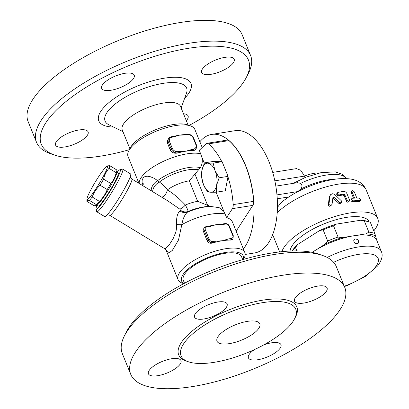 <?xml version="1.0" encoding="UTF-8"?>
<svg xmlns="http://www.w3.org/2000/svg" width="409" height="409" viewBox="0 0 409 409"><rect width="100%" height="100%" fill="white"/><g stroke="black" fill="none" stroke-linecap="round" stroke-linejoin="round"><path stroke-width="0.61" d="M246.346 77.398L248.401 73.38A115.496 41.202 157.9 0 0 250.589 55.512L242.148 34.719A115.496 41.202 157.9 0 0 119.638 39.995A115.496 41.202 157.9 0 0 28.129 121.621L36.57 142.414A115.496 41.202 157.9 0 0 50.598 153.702L54.872 155.149A111.8 39.883 -22.1 0 1 129.873 65.21A111.8 39.883 -22.1 0 1 246.346 77.398A111.8 39.883 -22.1 0 1 239.925 87.01A111.8 39.883 -22.1 0 1 189.111 125.42M250.589 55.512A115.496 41.202 157.9 0 0 128.078 60.788A115.496 41.202 157.9 0 0 36.57 142.414M129.382 149.674A111.8 39.883 -22.1 0 1 54.872 155.149M183.503 113.784A17.556 6.263 -22.1 0 1 188.084 115.936A17.556 6.263 -22.1 0 1 186.305 120.675M86.759 136.1A17.556 6.263 -22.1 0 1 69.474 145.916A17.556 6.263 -22.1 0 1 55.573 145.083A17.556 6.263 -22.1 0 1 56.912 140.86A17.556 6.263 -22.1 0 1 74.198 131.038A17.556 6.263 -22.1 0 1 88.104 131.872A17.556 6.263 -22.1 0 1 86.759 136.1M111.059 90.246A17.556 6.263 -22.1 0 1 101.677 88.385A17.556 6.263 -22.1 0 1 108.114 79.832A17.556 6.263 -22.1 0 1 124.827 73.318A17.556 6.263 -22.1 0 1 134.208 75.174A17.556 6.263 -22.1 0 1 127.777 83.727A17.556 6.263 -22.1 0 1 111.059 90.246M202.997 68.226A17.556 6.263 -22.1 0 1 220.282 58.405A17.556 6.263 -22.1 0 1 234.188 59.239A17.556 6.263 -22.1 0 1 232.849 63.467A17.556 6.263 -22.1 0 1 215.563 73.283A17.556 6.263 -22.1 0 1 201.657 72.449A17.556 6.263 -22.1 0 1 202.997 68.226M188.089 125.072L180.481 106.34A31.416 11.207 157.9 0 0 147.158 107.772A31.416 11.207 157.9 0 0 122.265 129.975L129.873 148.707M190.451 125.87L187.245 124.786A33.262 11.866 157.9 0 0 158.856 128.452A33.262 11.866 157.9 0 0 132.189 145.057A33.262 11.866 157.9 0 0 130.277 147.92L128.738 150.931A36.033 12.853 -22.1 0 1 130.808 147.833A36.033 12.853 -22.1 0 1 159.694 129.842A36.033 12.853 -22.1 0 1 190.451 125.87A36.033 12.853 -22.1 0 1 194.827 129.392L202.189 147.516M138.953 183.339L128.053 156.509A36.033 12.853 -22.1 0 1 128.738 150.931M161.724 197.179A8.001 5.087 106 0 0 167.368 189.888A21.253 7.582 -22.1 0 1 189.311 180.824L200.313 167.726C202.332 164.346 202.803 160.706 201.719 156.8L199.326 150.267L206.08 143.774A5.542 2.822 80.9 0 1 206.959 143.314A5.542 2.822 80.9 0 1 208.518 143.866A61.907 31.498 80.9 0 1 221.806 161.693L213.38 161.443L204.439 162.869L207.69 163.176A14.673 7.464 -99.1 0 0 201.939 170.251L204.439 162.869M187.644 134.719A0.925 0.47 -99.1 0 0 187.138 134.254L186.177 134.408A0.925 0.47 80.9 0 1 186.177 134.408A0.925 0.47 80.9 0 1 186.683 134.873L187.644 134.719A4.622 3.62 -140.9 0 1 193.196 138.094A0.925 0.327 -22.1 0 1 193.692 138.191L196.289 144.592A0.925 0.327 157.9 0 0 195.793 144.495A4.622 3.62 -140.9 0 1 193.493 149.116L192.532 149.27A0.925 0.47 80.9 0 1 192.491 150.517L193.457 150.364A5.542 4.346 39.1 0 0 195.809 149.06L194.347 150.333L193.345 150.497A36.033 12.853 157.9 0 0 192.491 150.517A36.033 12.853 157.9 0 0 185.962 151.172A36.033 12.853 157.9 0 0 178.707 152.715A36.033 12.853 157.9 0 0 177.634 153.002C174.3 153.707 171.821 152.675 170.2 149.904L167.399 142.859L167.388 140.849L168.396 138.794M172.547 136.632A36.033 12.853 -22.1 0 1 173.779 136.32A36.033 12.853 -22.1 0 1 179.464 135.174A36.033 12.853 -22.1 0 1 184.382 134.602L186.177 134.408M216.346 192.199L210.87 192.245A14.673 7.464 -99.1 0 0 216.622 185.175A14.673 7.464 -99.1 0 0 215.032 170.64A14.673 7.464 -99.1 0 0 207.69 163.176L213.171 163.13L215.032 170.64L219.122 177.792L216.622 185.175L216.346 192.199L225.287 190.773L227.966 176.872A61.907 31.498 80.9 0 1 233.186 204.618A5.542 2.822 80.9 0 1 232.424 208.646L226.647 217.557L223.907 211.453L219.173 207.649L210.804 206.489A29.105 10.383 157.9 0 0 187.353 212.24A8.001 7.127 47.7 0 1 180.072 210.947C177.44 212.982 176.269 217.511 176.56 224.531L176.54 228.37L175.855 232.041L173.165 238.585L169.929 243.744L167.102 247.22L165.63 248.411L164.249 248.442L166.146 250.282M208.518 143.866L228.943 140.609A61.907 31.498 80.9 0 1 253.611 201.361L233.186 204.618M226.387 172.24L223.784 165.829A61.907 31.498 80.9 0 1 226.387 172.24L228.064 176.366L219.122 177.792M232.424 208.646L252.844 205.39A5.542 2.822 -99.1 0 0 253.611 201.361M252.844 205.39L236.151 231.162M228.943 140.609A5.542 2.822 -99.1 0 0 227.384 140.057L206.959 143.314M201.663 177.276L201.939 170.251A14.673 7.464 -99.1 0 0 203.529 184.786L201.663 177.276M223.784 165.829L222.107 161.703L213.171 163.13M222.107 161.703L221.806 161.693M227.966 176.872L228.064 176.366M203.529 184.786A14.673 7.464 -99.1 0 0 210.87 192.245L207.619 191.939L203.529 184.786M275.835 186.131L297.553 182.67L300.62 183.38C302.369 185.001 302.404 186.903 300.733 189.086L297.803 191.565A37.536 13.39 157.9 0 0 295.513 192.884M288.805 196.939L277.251 198.784M277.425 207.363L281.177 202.624C285.722 198.779 291.121 195.195 297.369 191.877C308.427 186.069 319.674 182.061 331.111 179.858C337.814 178.59 343.867 178.263 349.26 178.866C357.594 179.812 363.192 183.396 366.065 189.623A51.744 18.456 -22.1 0 0 328.228 186.299A51.744 18.456 -22.1 0 0 277.184 212.762M281.883 251.678A51.744 18.456 -22.1 0 1 285.825 244.894A51.744 18.456 -22.1 0 1 336.776 215.952A51.744 18.456 -22.1 0 1 377.758 218.411A51.744 18.456 -22.1 0 1 373.8 230.87M331.801 204.807L329.951 206.294L329.138 206.187L328.32 205.42L329.25 196.857L330.523 194.704L330.002 195.926L329.01 203.846L329.311 204.822L330.375 205.349L331.505 205.078L332.072 204.183L332.962 197.143M332.87 197.373L333.805 197.128L339.7 202.588L340.487 202.782L341.454 202.353L340.15 203.621L339.076 203.539L332.808 197.9M348.678 201.877L347.67 202.21L346.766 201.765L344.092 195.676L342.982 194.996A51.744 18.456 157.9 0 0 338.494 195.814L337.711 195.763L336.694 194.914L336.791 193.641L337.517 192.746L337.532 194.193L338.095 194.715L339.219 194.919A53.589 19.116 -22.1 0 1 343.708 194.106L344.813 194.786L347.43 200.819L348.719 201.335L349.45 200.916L349.48 199.889L346.95 193.651C346.178 192.107 345.012 191.366 343.453 191.427A53.589 19.116 157.9 0 0 338.182 192.358L337.517 192.746M353.519 198.196L351.336 192.813L351.397 191.739M360.487 200.471L359.209 201.617A51.744 18.456 157.9 0 0 352.686 201.734L351.433 201.197L350.912 200.267L351.801 198.559L351.873 199.935L353.422 200.834A53.589 19.116 -22.1 0 1 359.971 200.676L360.487 200.471L360.513 199.469L359.9 198.585L358.933 198.12A53.589 19.116 157.9 0 0 356.842 198.089L354.306 191.847L352.727 190.584L352.042 190.983L352.077 191.903L354.608 198.14A53.589 19.116 157.9 0 0 352.379 198.273L351.801 198.559M341.454 202.353L341.679 201.821L341.336 200.773L334.322 194.137L332.348 193.733L330.523 194.704M290.053 251.054A42.5 15.164 -22.1 0 1 327.737 222.43A42.5 15.164 -22.1 0 1 369.199 221.898M292.041 250.978A44.811 15.987 -22.1 0 1 297.946 244.311L319.664 230.528A44.811 15.987 -22.1 0 1 336.356 224.112L360.503 220.262A44.811 15.987 -22.1 0 1 367.834 221.438L369.434 221.98A46.197 16.483 157.9 0 0 364.307 220.932L368.857 232.133A46.197 16.483 -22.1 0 1 374.874 233.508L376.669 240.063A42.597 15.194 157.9 0 1 376.75 240.252L381.295 251.448A42.597 15.194 157.9 0 0 327.226 257.44M297.946 244.311L295.446 247.404A46.197 16.483 157.9 0 0 292.328 250.968M295.446 247.404L296.873 250.916M312.2 252.363A42.597 15.194 157.9 0 1 316.469 249.659A42.597 15.194 -22.1 0 1 351.566 236.162A42.597 15.194 157.9 0 1 356.331 235.405A42.597 15.194 -22.1 0 1 376.669 240.063M355.283 238.938L357.231 239.403L358.417 240.671L358.719 242.45L358.018 243.442L355.871 243.6L354.03 242.087L353.749 240.282L354.214 239.475L355.283 238.938M341.873 237.706A44.811 15.987 157.9 0 0 325.181 244.127L327.681 241.029A46.197 16.483 -22.1 0 1 338.069 237.036L341.873 237.706L351.566 236.162M316.469 249.659L325.181 244.127M375.697 236.075A44.811 15.987 157.9 0 0 366.024 233.861L368.857 232.133M356.331 235.405L366.024 233.861M364.307 220.932L360.503 220.262M336.356 224.112L333.524 225.84L338.069 237.036M374.874 233.508L370.329 222.312A46.197 16.483 157.9 0 0 369.434 221.98M333.524 225.84A46.197 16.483 157.9 0 0 323.136 229.832L319.664 230.528M323.136 229.832L327.681 241.029M305.068 177.501L304.5 176.105A17.766 6.34 -22.1 0 1 319.117 173.043M274.838 180.834L304.5 176.105L300.804 170.308L296.494 168.615L272.726 172.404M171.248 136.872A5.542 4.346 39.1 0 0 168.897 138.17A5.542 4.346 39.1 0 0 168.482 142.419L171.085 148.82A0.925 0.327 -22.1 0 1 172.23 148.247L169.633 141.851A4.622 3.62 -140.9 0 1 171.938 137.225L172.9 137.071A0.925 0.47 -99.1 0 0 172.393 136.606A0.925 0.47 -99.1 0 0 172.388 136.606L173.779 136.325M172.9 137.071L179.464 135.174L186.683 134.873M170.2 149.904L171.085 148.82A5.542 4.346 39.1 0 0 177.746 152.869L178.707 152.715A0.925 0.47 -99.1 0 0 178.743 151.468L177.782 151.621A4.622 3.62 -140.9 0 1 172.23 148.247M192.532 149.27L185.962 151.172L178.743 151.468M243.513 259.388L244.158 258.13A36.033 12.853 157.9 0 0 244.843 252.558A36.033 12.853 157.9 0 0 216.3 250.84A36.033 12.853 157.9 0 0 180.819 270.993A36.033 12.853 157.9 0 0 178.063 279.669L166.095 250.196L168.728 253.176L172.414 250.293L178.503 240.022L181.816 224.669A8.001 1.488 2.8 0 1 176.56 224.531M178.063 279.669A36.033 12.853 157.9 0 0 182.445 283.192L183.779 283.641M244.843 252.558L232.547 222.276C231.632 220.093 229.669 218.518 226.647 217.557M232.818 235.666A2.771 2.173 -140.9 0 1 231.433 238.442L228.902 238.846A0.925 0.47 80.9 0 1 228.866 240.088L231.397 239.684A3.696 2.894 39.1 0 0 232.966 238.82L232.343 239.582L231.075 240.083A36.033 12.853 157.9 0 0 228.866 240.088A36.033 12.853 157.9 0 0 222.332 240.743A36.033 12.853 157.9 0 0 215.078 242.286A36.033 12.853 157.9 0 0 212.22 243.089C209.981 243.611 208.314 242.941 207.225 241.075L203.135 230.742L203.319 229.26L204.48 227.562A3.696 2.894 39.1 0 0 204.209 230.395A0.925 0.327 -22.1 0 1 205.354 229.822A2.771 2.173 -140.9 0 1 206.739 227.051L209.27 226.647A0.925 0.47 -99.1 0 0 208.764 226.177L210.154 225.896A36.033 12.853 -22.1 0 1 215.84 224.745A36.033 12.853 -22.1 0 1 220.753 224.178L222.547 223.979A0.925 0.47 80.9 0 1 222.547 223.979L222.547 223.979A0.925 0.47 80.9 0 1 223.058 224.449L225.589 224.045A2.771 2.173 -140.9 0 1 228.922 226.07L232.818 235.666A0.925 0.327 -22.1 0 1 233.309 235.763L229.413 226.167A0.925 0.327 157.9 0 0 228.922 226.07M208.922 226.203A36.033 12.853 -22.1 0 1 210.154 225.896M228.902 238.846L222.332 240.743L212.583 241.443A0.925 0.47 80.9 0 1 212.547 242.69L215.078 242.286A0.925 0.47 -99.1 0 0 215.114 241.039M183.973 283.539A33.262 11.866 -22.1 0 1 184.147 273.018A33.262 11.866 -22.1 0 1 221.08 253.335A33.262 11.866 -22.1 0 1 243.304 259.449M184.51 283.253L183.319 280.329A31.416 11.207 -22.1 0 1 208.212 258.13A31.416 11.207 -22.1 0 1 241.535 256.694L242.721 259.618M322.297 255.364L318.023 253.912A111.8 39.883 157.9 0 0 213.012 269.945A111.8 39.883 157.9 0 0 126.55 331.663L124.494 335.682A115.496 41.202 -22.1 0 1 213.815 271.924A115.496 41.202 -22.1 0 1 322.297 255.364A115.496 41.202 -22.1 0 1 336.326 266.648L344.767 287.44A115.496 41.202 157.9 0 0 222.256 292.716A115.496 41.202 157.9 0 0 130.747 374.347A115.496 41.202 157.9 0 0 222.23 379.838A115.496 41.202 157.9 0 0 335.947 315.242A115.496 41.202 157.9 0 0 344.767 287.44M130.747 374.347L122.301 353.55A115.496 41.202 -22.1 0 1 124.494 335.682M325.728 292.195A17.556 6.263 -22.1 0 1 308.442 302.016A17.556 6.263 -22.1 0 1 294.536 301.182A17.556 6.263 -22.1 0 1 295.876 296.954A17.556 6.263 -22.1 0 1 313.161 287.138A17.556 6.263 -22.1 0 1 327.067 287.972A17.556 6.263 -22.1 0 1 325.728 292.195M217.706 302.046A17.556 6.263 -22.1 0 1 227.087 303.907A17.556 6.263 -22.1 0 1 220.656 312.461A17.556 6.263 -22.1 0 1 203.938 318.974A17.556 6.263 -22.1 0 1 194.556 317.118A17.556 6.263 -22.1 0 1 200.988 308.565A17.556 6.263 -22.1 0 1 217.706 302.046M149.791 369.588A17.556 6.263 -22.1 0 1 167.077 359.772A17.556 6.263 -22.1 0 1 180.977 360.605A17.556 6.263 -22.1 0 1 179.638 364.828A17.556 6.263 -22.1 0 1 162.353 374.649A17.556 6.263 -22.1 0 1 148.447 373.816A17.556 6.263 -22.1 0 1 149.791 369.588M263.682 344.951A17.556 6.263 -22.1 0 1 271.576 342.808A17.556 6.263 -22.1 0 1 280.957 344.669A17.556 6.263 -22.1 0 1 274.526 353.223A17.556 6.263 -22.1 0 1 257.813 359.736A17.556 6.263 -22.1 0 1 248.427 357.88A17.556 6.263 -22.1 0 1 254.48 349.577M291.034 324.102A61.907 22.086 157.9 0 0 295.763 309.204A61.907 22.086 157.9 0 0 230.098 312.031A61.907 22.086 157.9 0 0 181.049 355.784A61.907 22.086 157.9 0 0 230.083 358.724A61.907 22.086 157.9 0 0 291.034 324.102M258.043 329.363A23.098 8.241 157.9 0 0 259.807 323.8A23.098 8.241 157.9 0 0 235.308 324.858A23.098 8.241 157.9 0 0 217.005 341.183A23.098 8.241 157.9 0 0 235.303 342.282A23.098 8.241 157.9 0 0 258.043 329.363M151.32 190.855A8.001 4.412 130.2 0 1 157.659 180.609L154.101 178.268L150.507 176.78L147.767 176.197L145.287 176.412L143.574 177.368L142.209 179.674L142.061 182.286L142.951 185.067M152.751 191.724A8.001 4.581 132.5 0 1 159.392 182.061L157.659 180.609A29.105 10.383 -22.1 0 1 200.313 167.726M225.216 214.035A36.033 12.853 -22.1 0 0 181.816 224.669C182.9 218.682 184.745 214.541 187.353 212.24L188.068 211.479A8.001 7.459 42.4 0 1 180.798 210.441L180.072 210.947M164.249 248.442L109.73 215.318A21.253 2.285 -58.7 0 0 113.273 212.199A21.253 2.285 -58.7 0 0 126.202 192.368A21.253 2.285 -58.7 0 0 131.8 178.994L167.731 200.824L179.674 209.019A8.001 2.73 128.9 0 0 185.364 205.032C179.357 198.559 173.36 193.508 167.368 189.888C165.824 187.383 163.165 184.776 159.392 182.061A26.795 9.56 157.9 0 1 198.6 169.878M179.674 209.019L180.798 210.441M210.804 206.489L208.933 206.489A26.795 9.56 -22.1 0 0 188.068 211.479C188.063 210.471 187.164 208.324 185.364 205.032A21.253 7.582 157.9 0 1 197.649 201.351L189.311 180.824M210.681 206.489L197.649 201.351M199.848 141.759A61.907 31.498 80.9 0 1 211.693 134.413A61.907 31.498 80.9 0 1 249.715 177.537A61.907 31.498 80.9 0 1 243.365 248.923M245.19 254.449L254.592 252.951A61.907 31.498 -99.1 0 0 275.952 186.857A61.907 31.498 -99.1 0 0 235.103 130.681L211.693 134.413M96.054 209.014L96.652 211.525A24.949 2.684 -58.7 0 0 96.821 211.801L104.673 216.571A24.949 2.684 -58.7 0 0 108.83 212.91A24.949 2.684 -58.7 0 0 124.009 189.628A24.949 2.684 -58.7 0 0 130.578 173.927L122.731 169.157A24.949 2.684 -58.7 0 0 122.403 169.132L119.898 169.761A23.098 2.485 121.3 0 1 114.684 183.293A23.098 2.485 121.3 0 1 100.062 205.875A23.098 2.485 121.3 0 1 96.054 209.014A23.098 2.485 121.3 0 1 96.979 205.41M96.821 211.801A24.949 2.684 -58.7 0 0 100.977 208.14A24.949 2.684 -58.7 0 0 116.161 184.858A24.949 2.684 -58.7 0 0 122.731 169.157M117.127 172.245A23.098 2.485 121.3 0 1 119.898 169.761M116.877 172.092L118.278 172.946A19.402 2.086 121.3 0 1 113.17 185.154A19.402 2.086 121.3 0 1 101.36 203.263A19.402 2.086 121.3 0 1 98.129 206.11L96.728 205.257M116.867 172.486A19.402 2.086 121.3 0 1 108.416 189.653A19.402 2.086 121.3 0 1 97.071 205.062L96.141 205.589L96.555 204.761A21.713 2.336 -58.7 0 0 99.341 201.335C102.879 197.961 105.502 194.035 107.214 189.556A21.713 2.336 -58.7 0 0 110.778 183.488C113.487 180.441 115.277 176.836 116.161 172.68A21.713 2.336 -58.7 0 0 116.938 170.037L116.867 172.486M106.775 166.356A19.402 2.086 -58.7 0 0 104.055 169.111A19.402 2.086 -58.7 0 0 93.114 185.696A19.402 2.086 -58.7 0 0 86.984 198.932A19.402 2.086 -58.7 0 0 98.998 183.932A19.402 2.086 -58.7 0 0 106.775 166.356L107.71 165.834L109.786 165.691A21.713 2.336 121.3 0 1 109.009 168.334C106.304 171.381 104.51 174.986 103.625 179.142A21.713 2.336 121.3 0 1 100.062 185.211C96.524 188.58 93.901 192.506 92.189 196.985A21.713 2.336 121.3 0 1 89.402 200.415C87.659 200.185 86.831 200.507 86.907 201.381L94.065 205.732L96.141 205.589M86.984 198.932L86.907 201.381M96.555 204.761L89.402 200.415M99.341 201.335L92.189 196.985M116.938 170.037L109.786 165.691M116.161 172.68L109.009 168.334M110.778 183.488L103.625 179.142M107.214 189.556L100.062 185.211M184.663 98.211A49.75 17.751 157.9 0 0 187.174 95.42A49.75 17.751 157.9 0 0 168.564 77.618A49.75 17.751 157.9 0 0 107.378 103.937A49.75 17.751 157.9 0 0 113.6 127.066M122.925 131.601L108.855 124.76A43.978 15.69 -22.1 0 1 139.955 90.026A43.978 15.69 -22.1 0 1 186.458 93.247L181.141 107.961M200.758 153.794A36.033 12.853 157.9 0 0 170.088 158.513A36.033 12.853 157.9 0 0 142.281 176.095A36.033 12.853 157.9 0 0 139.213 183.498M223.907 211.453L216.095 192.21M204.301 163.171L201.719 156.8M276.959 194.888L297.803 191.565M300.62 183.38A37.418 13.349 -22.1 0 1 346.116 178.61L342.435 174.367L335.324 171.867L321.101 172.634L305.681 177.255L293.253 183.355M300.733 189.086A37.418 13.349 -22.1 0 1 335.472 179.162M344.813 194.786L344.092 195.676M347.021 200.221L346.3 201.116M343.708 194.106L342.982 194.996M339.219 194.919L338.494 195.814M352.077 191.903L351.336 192.813M353.422 200.834L352.686 201.734M359.971 200.676L359.209 201.617M330.002 195.926L329.25 196.857M329.01 203.846L328.233 204.797M339.296 202.302L338.56 203.201M333.805 197.128L333.064 198.043M344.271 286.218A37.05 13.216 157.9 0 0 375.278 267.251A37.05 13.216 157.9 0 0 369.905 253.912A37.05 13.216 157.9 0 0 333.621 262.297M171.938 137.225A0.925 0.47 -99.1 0 0 171.427 136.759L168.39 138.794M169.633 141.851A0.925 0.327 157.9 0 0 168.482 142.419L167.603 143.503M177.634 153.002L177.746 152.869A0.925 0.47 -99.1 0 0 177.782 151.621M193.196 138.094L195.793 144.495M193.345 150.497L193.457 150.364A0.925 0.47 -99.1 0 0 193.493 149.116M231.433 238.442A0.925 0.47 80.9 0 1 231.397 239.684L231.075 240.083M224.904 223.687A0.925 0.47 80.9 0 1 225.083 223.575A0.925 0.47 80.9 0 1 225.589 224.045M209.27 226.647L215.84 224.745L223.058 224.449M212.583 241.443A2.771 2.173 -140.9 0 1 209.25 239.423A0.925 0.327 157.9 0 0 208.104 239.991A3.696 2.894 39.1 0 0 212.547 242.69L212.22 243.089M203.324 231.479L204.209 230.395L208.104 239.991L207.225 241.075M209.25 239.423L205.354 229.822M208.764 226.177L206.228 226.581L204.48 227.562A3.696 2.894 39.1 0 1 206.049 226.693A0.925 0.47 80.9 0 1 206.228 226.581A0.925 0.47 80.9 0 1 206.739 227.051M295.063 317.793A63.753 22.746 157.9 0 0 229.198 309.823A63.753 22.746 157.9 0 0 187.542 361.454M194.975 174.168L207.695 205.497M377.758 218.411L366.065 189.623M279.669 251.918L272.645 234.613M349.388 201.003L348.662 201.898M352.129 190.834L351.387 191.749M344.409 286.561L348.223 285.124L365.452 276.331L377.63 265.947C381.934 260.15 383.156 255.313 381.295 251.448M172.388 136.606L171.427 136.759M193.692 138.191C192.276 135.384 190.093 134.07 187.138 134.254M196.289 144.592C196.933 146.284 196.775 147.777 195.809 149.06M232.966 238.82L233.309 235.763M222.547 223.979L225.083 223.575C227.041 223.447 228.483 224.311 229.413 226.167M142.511 185.502L143.625 183.764M131.8 178.994C130.476 177.71 129.95 176.811 130.231 176.289M109.73 215.318C107.981 214.735 106.938 214.684 106.606 215.175"/></g></svg>

